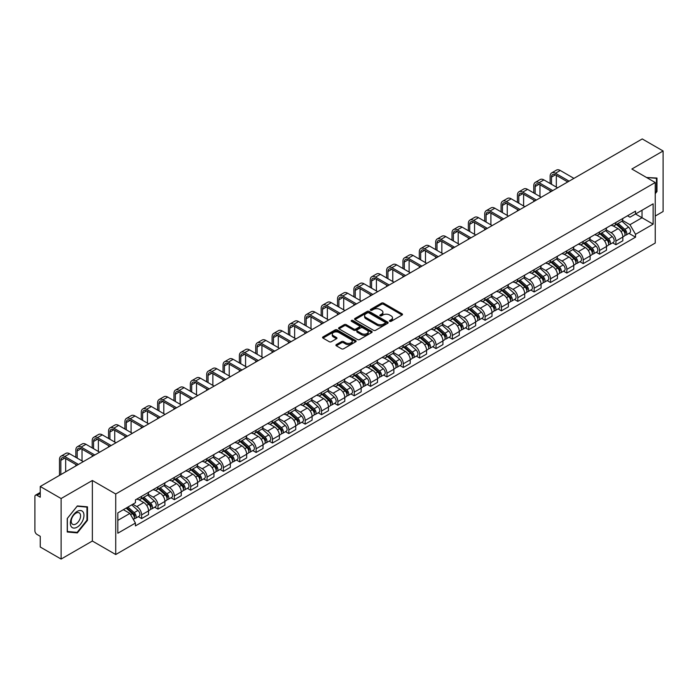 <?xml version="1.0" encoding="UTF-8"?>
<svg xmlns="http://www.w3.org/2000/svg" width="698" height="698" viewBox="0 0 698 698"><rect width="100%" height="100%" fill="white"/><g stroke="black" fill="none" stroke-linecap="round" stroke-linejoin="round"><path stroke-width="1.05" d="M389.711 321.324A1.021 0.585 0 0 0 391.15 321.324L402.083 315.016A1.457 0.838 0 0 0 402.51 314.423A1.457 0.838 0 0 0 402.083 313.821L383.56 303.133A1.457 0.838 0 0 0 381.501 303.133L370.568 309.441A1.021 0.585 0 0 0 372.008 310.278L373.421 309.458A4.659 2.687 0 0 1 380.009 309.458L381.553 310.348A4.659 2.687 0 0 1 382.914 312.25A4.659 2.687 0 0 1 381.553 314.152L380.14 314.964A1.021 0.585 0 0 0 381.579 315.801L382.993 314.981A4.659 2.687 0 0 1 389.58 314.981L391.124 315.871A4.659 2.687 0 0 1 392.485 317.773A4.659 2.687 0 0 1 391.124 319.675L389.711 320.495A1.021 0.585 0 0 0 389.711 321.324L389.711 320.495M336.323 344.603A1.457 0.838 0 0 0 335.895 345.196A1.457 0.838 0 0 0 336.323 345.789L341.523 348.791A1.457 0.838 0 0 0 343.582 348.791L355.718 341.776A1.457 0.838 0 0 0 356.146 341.182A1.457 0.838 0 0 0 355.718 340.589L337.195 329.892A1.457 0.838 0 0 0 335.145 329.892L323 336.907A1.457 0.838 0 0 0 322.572 337.5A1.457 0.838 0 0 0 323 338.094L329.273 341.715A1.457 0.838 0 0 0 331.332 341.715L336.532 338.722A1.457 0.838 0 0 0 336.959 338.12A1.457 0.838 0 0 0 336.532 337.527L333.417 335.729A3.891 2.251 0 0 1 332.274 334.141A3.891 2.251 0 0 1 334.682 332.065A3.891 2.251 0 0 1 338.923 332.553L351.12 339.594A3.891 2.251 0 0 1 352.254 341.182A3.891 2.251 0 0 1 349.855 343.259A3.891 2.251 0 0 1 345.615 342.77L343.582 341.601A1.457 0.838 0 0 0 341.523 341.601L336.323 344.603L336.323 345.789M115.728 493.992L92.354 480.494L61.11 498.538L40.248 486.489L642.239 138.937L663.1 150.977L631.856 169.021L655.239 182.518L115.728 493.992L115.728 554.526L655.239 243.044L655.239 182.518M373.526 330.311A1.457 0.838 0 0 0 375.585 330.311L387.73 323.305A1.457 0.838 0 0 0 388.149 322.703A1.457 0.838 0 0 0 387.73 322.11L369.207 311.421A1.457 0.838 0 0 0 367.148 311.421L355.003 318.428A1.457 0.838 0 0 0 354.575 319.021A1.457 0.838 0 0 0 355.003 319.614L373.526 330.311M351.862 321.542A1.021 0.585 0 0 1 352.891 321.691L352.891 320.478L371.729 331.349A1.457 0.838 0 0 1 372.147 331.943A1.457 0.838 0 0 1 371.729 332.536L359.583 339.551A1.457 0.838 0 0 1 357.524 339.551L339.001 328.854L344.193 325.879L344.193 324.666L339.001 327.667A1.457 0.838 0 0 0 338.574 328.261A1.457 0.838 0 0 0 339.001 328.854L339.001 327.667M344.193 325.879A1.457 0.838 0 0 1 346.252 325.879L346.252 324.666A1.457 0.838 0 0 0 344.193 324.666M346.252 324.666L353.764 329.002A1.457 0.838 0 0 0 355.823 329.002L359.269 327.013A1.457 0.838 0 0 0 359.697 326.42A1.457 0.838 0 0 0 359.269 325.826L351.452 321.307A1.021 0.585 0 0 1 352.891 320.478M61.11 498.538L61.11 559.063L40.248 547.023L40.248 536.308L36.994 534.432A2.966 1.71 -120 0 1 34.9 530.794L34.9 496.54A2.966 1.71 -120 0 1 35.511 495.179L40.248 492.448M655.239 216.048L663.1 211.511L663.1 150.977M61.11 559.063L92.354 541.029L115.728 554.526M40.248 486.489L40.248 497.203L36.994 495.327A2.966 1.71 -120 0 0 35.511 495.179M615.924 222.461A6.823 3.935 60 0 1 614.51 225.524L621.429 221.528A6.823 3.935 -120 0 0 622.843 218.474M606.1 229.808L611.099 232.696A6.823 3.935 60 0 1 615.924 241.046L622.843 237.05A6.823 3.935 -120 0 0 618.018 228.7L613.062 225.838M622.843 237.05L622.843 240.749L615.924 244.736L612.608 242.825M614.51 225.524A6.823 3.935 60 0 1 611.151 225.218M615.924 241.046L615.924 244.736M599.565 231.911A6.823 3.935 60 0 1 598.151 234.973L605.07 230.977A6.823 3.935 -120 0 0 606.483 227.914M596.249 252.266L599.565 254.185L606.483 250.189L606.483 246.499A6.823 3.935 -120 0 0 601.667 238.14L596.711 235.278M598.151 234.973A6.823 3.935 60 0 1 594.801 234.659M589.749 239.248L594.748 242.136A6.823 3.935 60 0 1 599.565 250.486L599.565 254.185M583.214 241.351A6.823 3.935 60 0 1 581.8 244.413L588.719 240.417A6.823 3.935 -120 0 0 590.133 237.355M579.898 261.706L583.214 263.626L590.133 259.63L590.133 255.939A6.823 3.935 -120 0 0 585.308 247.581L580.352 244.728M581.8 244.413A6.823 3.935 60 0 1 578.441 244.099M573.39 248.697L578.389 251.577A6.823 3.935 60 0 1 583.214 259.935L583.214 263.626M566.855 250.791A6.823 3.935 60 0 1 565.441 253.854L572.36 249.858A6.823 3.935 -120 0 0 573.773 246.795M563.539 271.156L566.855 273.066L573.773 269.07L573.773 265.38A6.823 3.935 -120 0 0 568.957 257.03L564.001 254.168M565.441 253.854A6.823 3.935 60 0 1 562.091 253.549M557.039 258.138L562.038 261.026A6.823 3.935 60 0 1 566.855 269.376L566.855 273.066M550.504 260.232A6.823 3.935 60 0 1 549.09 263.294L556.009 259.298A6.823 3.935 -120 0 0 557.423 256.236M547.188 280.596L550.504 282.507L557.423 278.511L557.423 274.82A6.823 3.935 -120 0 0 552.598 266.47L547.642 263.608M549.09 263.294A6.823 3.935 60 0 1 545.731 262.989M540.68 267.578L545.679 270.466A6.823 3.935 60 0 1 550.504 278.816L550.504 282.507M534.145 269.681A6.823 3.935 60 0 1 532.731 272.735L539.65 268.747A6.823 3.935 -120 0 0 541.063 265.685M530.829 290.036L534.145 291.956L541.063 287.96L541.063 284.261A6.823 3.935 -120 0 0 536.247 275.911L531.291 273.049M532.731 272.735A6.823 3.935 60 0 1 529.381 272.429M524.329 277.019L529.328 279.907A6.823 3.935 60 0 1 534.145 288.257L534.145 291.956M517.794 279.121A6.823 3.935 60 0 1 516.38 282.184L523.299 278.188A6.823 3.935 -120 0 0 524.713 275.125M514.478 299.477L517.794 301.396L524.713 297.4L524.713 293.71A6.823 3.935 -120 0 0 519.888 285.351L514.932 282.498M516.38 282.184A6.823 3.935 60 0 1 513.021 281.87M507.97 286.468L512.969 289.347A6.823 3.935 60 0 1 517.794 297.706L517.794 301.396M501.434 288.562A6.823 3.935 60 0 1 500.021 291.624L506.94 287.628A6.823 3.935 -120 0 0 508.353 284.566M498.119 308.917L501.434 310.837L508.353 306.841L508.353 303.15A6.823 3.935 -120 0 0 503.537 294.8L498.581 291.939M500.021 291.624A6.823 3.935 60 0 1 496.671 291.319M491.619 295.908L496.618 298.788A6.823 3.935 60 0 1 501.434 307.146L501.434 310.837M485.084 298.002A6.823 3.935 60 0 1 483.67 301.065L490.589 297.069A6.823 3.935 -120 0 0 492.003 294.006M481.768 318.367L485.084 320.277L492.003 316.281L492.003 312.591A6.823 3.935 -120 0 0 487.178 304.241L482.222 301.379M483.67 301.065A6.823 3.935 60 0 1 480.311 300.759M475.259 305.349L480.259 308.237A6.823 3.935 60 0 1 485.084 316.587L485.084 320.277M468.724 307.443A6.823 3.935 60 0 1 467.311 310.505L474.23 306.518A6.823 3.935 -120 0 0 475.643 303.456M465.409 327.807L468.724 329.718L475.643 325.73L475.643 322.031A6.823 3.935 -120 0 0 470.827 313.681L465.871 310.819M467.311 310.505A6.823 3.935 60 0 1 463.961 310.2M458.909 314.789L463.908 317.677A6.823 3.935 60 0 1 468.724 326.027L468.724 329.718M452.374 316.892A6.823 3.935 60 0 1 450.96 319.954L457.879 315.958A6.823 3.935 -120 0 0 459.293 312.896M449.058 337.247L452.374 339.167L459.293 335.171L459.293 331.48A6.823 3.935 -120 0 0 454.468 323.122L449.512 320.269M450.96 319.954A6.823 3.935 60 0 1 447.601 319.64M442.549 324.23L447.549 327.118A6.823 3.935 60 0 1 452.374 335.476L452.374 339.167M436.014 326.332A6.823 3.935 60 0 1 434.601 329.395L441.52 325.399A6.823 3.935 -120 0 0 442.933 322.336M432.699 346.688L436.014 348.607L442.933 344.611L442.933 340.921A6.823 3.935 -120 0 0 438.117 332.571L433.161 329.709M434.601 329.395A6.823 3.935 60 0 1 431.251 329.09M426.199 333.679L431.198 336.558A6.823 3.935 60 0 1 436.014 344.917L436.014 348.607M419.664 335.773A6.823 3.935 60 0 1 418.25 338.835L425.169 334.839A6.823 3.935 -120 0 0 426.583 331.777M416.348 356.137L419.664 358.048L426.583 354.052L426.583 350.361A6.823 3.935 -120 0 0 421.758 342.011L416.802 339.149M418.25 338.835A6.823 3.935 60 0 1 414.891 338.53M409.839 343.119L414.839 346.007A6.823 3.935 60 0 1 419.664 354.357L419.664 358.048M403.304 345.213A6.823 3.935 60 0 1 401.891 348.276L408.81 344.28A6.823 3.935 -120 0 0 410.223 341.226M399.989 365.578L403.304 367.488L410.223 363.501L410.223 359.802A6.823 3.935 -120 0 0 405.407 351.452L400.451 348.59M401.891 348.276A6.823 3.935 60 0 1 398.541 347.97M393.489 352.56L398.488 355.448A6.823 3.935 60 0 1 403.304 363.798L403.304 367.488M386.954 354.663A6.823 3.935 60 0 1 385.54 357.725L392.459 353.729A6.823 3.935 -120 0 0 393.873 350.666M383.638 375.018L386.954 376.937L393.873 372.941L393.873 369.251A6.823 3.935 -120 0 0 389.048 360.892L384.092 358.03M385.54 357.725A6.823 3.935 60 0 1 382.181 357.411M377.129 362L382.129 364.888A6.823 3.935 60 0 1 386.954 373.238L386.954 376.937M370.594 364.103A6.823 3.935 60 0 1 369.181 367.165L376.1 363.169A6.823 3.935 -120 0 0 377.513 360.107M367.279 384.458L370.594 386.378L377.513 382.382L377.513 378.691A6.823 3.935 -120 0 0 372.697 370.333L367.741 367.48M369.181 367.165A6.823 3.935 60 0 1 365.831 366.851M360.779 371.449L365.778 374.329A6.823 3.935 60 0 1 370.594 382.687L370.594 386.378M354.244 373.543A6.823 3.935 60 0 1 352.83 376.606L359.749 372.61A6.823 3.935 -120 0 0 361.163 369.547M350.928 393.908L354.244 395.818L361.163 391.822L361.163 388.132A6.823 3.935 -120 0 0 356.338 379.782L351.382 376.92M352.83 376.606A6.823 3.935 60 0 1 349.471 376.301M344.419 380.89L349.419 383.778A6.823 3.935 60 0 1 354.244 392.128L354.244 395.818M337.884 382.984A6.823 3.935 60 0 1 336.471 386.046L343.39 382.05A6.823 3.935 -120 0 0 344.803 378.988M334.569 403.348L337.884 405.259L344.803 401.263L344.803 397.572A6.823 3.935 -120 0 0 339.987 389.222L335.031 386.36M336.471 386.046A6.823 3.935 60 0 1 333.121 385.741M328.069 390.33L333.068 393.218A6.823 3.935 60 0 1 337.884 401.568L337.884 405.259M321.534 392.433A6.823 3.935 60 0 1 320.12 395.487L327.039 391.499A6.823 3.935 -120 0 0 328.453 388.437M318.218 412.788L321.534 414.708L328.453 410.712L328.453 407.021A6.823 3.935 -120 0 0 323.628 398.663L318.672 395.801M320.12 395.487A6.823 3.935 60 0 1 316.761 395.181M311.709 399.771L316.709 402.659A6.823 3.935 60 0 1 321.534 411.009L321.534 414.708M305.174 401.874A6.823 3.935 60 0 1 303.761 404.936L310.68 400.94A6.823 3.935 -120 0 0 312.093 397.877M301.859 422.229L305.174 424.148L312.093 420.152L312.093 416.462A6.823 3.935 -120 0 0 307.277 408.103L302.321 405.25M303.761 404.936A6.823 3.935 60 0 1 300.41 404.622M295.359 409.22L300.358 412.099A6.823 3.935 60 0 1 305.174 420.458L305.174 424.148M288.824 411.314A6.823 3.935 60 0 1 287.41 414.376L294.329 410.38A6.823 3.935 -120 0 0 295.743 407.318M285.508 431.669L288.824 433.589L295.743 429.593L295.743 425.902A6.823 3.935 -120 0 0 290.918 417.552L285.962 414.691M287.41 414.376A6.823 3.935 60 0 1 284.051 414.071M278.999 418.66L283.999 421.54A6.823 3.935 60 0 1 288.824 429.898L288.824 433.589M272.464 420.754A6.823 3.935 60 0 1 271.051 423.817L277.97 419.821A6.823 3.935 -120 0 0 279.383 416.758M269.149 441.119L272.464 443.029L279.383 439.033L279.383 435.343A6.823 3.935 -120 0 0 274.567 426.993L269.611 424.131M271.051 423.817A6.823 3.935 60 0 1 267.7 423.512M262.649 428.101L267.648 430.989A6.823 3.935 60 0 1 272.464 439.339L272.464 443.029M256.114 430.204A6.823 3.935 60 0 1 254.7 433.257L261.619 429.27A6.823 3.935 -120 0 0 263.033 426.208M252.798 450.559L256.114 452.47L263.033 448.482L263.033 444.783A6.823 3.935 -120 0 0 258.208 436.433L253.252 433.571M254.7 433.257A6.823 3.935 60 0 1 251.341 432.952M246.289 437.541L251.289 440.429A6.823 3.935 60 0 1 256.114 448.779L256.114 452.47M239.754 439.644A6.823 3.935 60 0 1 238.341 442.707L245.26 438.71A6.823 3.935 -120 0 0 246.673 435.648M236.439 459.999L239.754 461.919L246.673 457.923L246.673 454.232A6.823 3.935 -120 0 0 241.857 445.874L236.901 443.021M238.341 442.707A6.823 3.935 60 0 1 234.99 442.392M229.939 446.982L234.938 449.87A6.823 3.935 60 0 1 239.754 458.228L239.754 461.919M223.404 449.084A6.823 3.935 60 0 1 221.99 452.147L228.909 448.151A6.823 3.935 -120 0 0 230.323 445.088M220.088 469.44L223.404 471.359L230.323 467.363L230.323 463.673A6.823 3.935 -120 0 0 225.498 455.323L220.542 452.461M221.99 452.147A6.823 3.935 60 0 1 218.631 451.842M213.579 456.431L218.579 459.31A6.823 3.935 60 0 1 223.404 467.669L223.404 471.359M207.044 458.525A6.823 3.935 60 0 1 205.631 461.587L212.55 457.591A6.823 3.935 -120 0 0 213.963 454.529M203.729 478.889L207.044 480.8L213.963 476.804L213.963 473.113A6.823 3.935 -120 0 0 209.147 464.763L204.191 461.901M205.631 461.587A6.823 3.935 60 0 1 202.28 461.282M197.229 465.871L202.228 468.759A6.823 3.935 60 0 1 207.044 477.109L207.044 480.8M190.694 467.965A6.823 3.935 60 0 1 189.28 471.028L196.199 467.032A6.823 3.935 -120 0 0 197.613 463.978M187.378 488.33L190.694 490.24L197.613 486.253L197.613 482.554A6.823 3.935 -120 0 0 192.788 474.204L187.832 471.342M189.28 471.028A6.823 3.935 60 0 1 185.921 470.722M180.869 475.312L185.869 478.2A6.823 3.935 60 0 1 190.694 486.55L190.694 490.24M174.334 477.415A6.823 3.935 60 0 1 172.921 480.477L179.84 476.481A6.823 3.935 -120 0 0 181.253 473.419M171.019 497.77L174.334 499.689L181.253 495.693L181.253 492.003A6.823 3.935 -120 0 0 176.437 483.644L171.481 480.782M172.921 480.477A6.823 3.935 60 0 1 169.57 480.163M164.519 484.752L169.518 487.64A6.823 3.935 60 0 1 174.334 495.99L174.334 499.689M157.984 486.855A6.823 3.935 60 0 1 156.57 489.917L163.489 485.921A6.823 3.935 -120 0 0 164.903 482.859M154.668 507.21L157.984 509.13L164.903 505.134L164.903 501.443A6.823 3.935 -120 0 0 160.078 493.085L155.122 490.232M156.57 489.917A6.823 3.935 60 0 1 153.211 489.612M148.159 494.201L153.159 497.081A6.823 3.935 60 0 1 157.984 505.439L157.984 509.13M141.624 496.295A6.823 3.935 60 0 1 140.211 499.358L147.13 495.362A6.823 3.935 -120 0 0 148.543 492.299M138.309 516.66L141.624 518.57L148.543 514.574L148.543 510.884A6.823 3.935 -120 0 0 143.727 502.534L138.771 499.672M140.211 499.358A6.823 3.935 60 0 1 136.86 499.053M132.821 504.226L136.808 506.53A6.823 3.935 60 0 1 141.624 514.88L141.624 518.57M627.511 215.778L629.971 217.2L653.136 203.825L642.029 210.238L642.029 217.741L629.971 224.704L622.459 220.367M117.831 520.385L129.889 513.423L135.438 523.046L117.831 533.22L117.831 512.882L135.438 502.708L135.438 499.864L635.529 211.145L635.529 213.989L653.136 224.163L635.529 234.327L629.971 224.704M653.136 203.825L653.136 224.163M135.438 523.046L135.438 525.899L635.529 237.172L635.529 234.327M655.239 193.686L656.966 191.531L656.966 178.042L646.557 177.501L656.443 178.313L656.443 191.383L655.239 192.884M92.354 480.494L92.354 541.029M67.244 532.007L77.356 532.906L87.477 520.324L87.477 506.835L77.356 505.928L67.244 518.518L67.244 532.007M129.889 513.423L123.389 509.671M628.959 233.385L635.529 237.172M656.443 191.226L656.966 191.531M76.291 532.295L77.356 532.906M86.953 520.019L87.477 520.324M390.112 321.473L391.124 320.888A4.659 2.687 0 0 0 392.485 318.986L392.485 317.773M382.914 312.25L382.914 313.463A4.659 2.687 0 0 1 381.553 315.365L380.541 315.941M402.065 315.025L383.56 304.337A1.457 0.838 0 0 0 381.501 304.337L370.97 310.418M387.704 323.314L369.207 312.625A1.457 0.838 0 0 0 367.148 312.625L355.02 319.632M385.156 323.122A1.021 0.585 0 0 0 385.156 322.293L368.893 312.905A1.021 0.585 0 0 0 367.453 312.905L365.961 313.768A4.659 2.687 0 0 0 364.6 315.671A4.659 2.687 0 0 0 365.961 317.564L377.077 323.985A4.659 2.687 0 0 0 383.664 323.985L385.156 323.122L385.156 324.334A1.021 0.585 0 0 0 385.453 323.916L385.453 322.703M364.6 315.671L364.6 316.875A4.659 2.687 0 0 0 365.961 318.777L365.961 317.564M385.156 324.334L383.664 325.198A4.659 2.687 0 0 1 377.077 325.198L365.961 318.777M346.252 325.879L353.764 330.215A1.457 0.838 0 0 0 355.823 330.215L359.269 328.226A1.457 0.838 0 0 0 359.697 327.632L359.697 326.42M352.891 321.691L371.702 332.553M361.564 333.504A3.891 2.251 0 0 0 365.804 333.993A3.891 2.251 0 0 0 368.204 331.916A3.891 2.251 0 0 0 367.069 330.329L362.768 327.842A1.457 0.838 0 0 0 360.709 327.842L357.263 329.84A1.457 0.838 0 0 0 356.844 330.433A1.457 0.838 0 0 0 357.263 331.026L361.564 333.504L361.564 334.717A3.891 2.251 0 0 0 365.804 335.206A3.891 2.251 0 0 0 368.204 333.129L368.204 331.916M356.844 330.433L356.844 331.637A1.457 0.838 0 0 0 357.263 332.239L357.263 331.026M361.564 334.717L357.263 332.239M352.254 341.182L352.254 342.395A3.891 2.251 0 0 1 349.855 344.472A3.891 2.251 0 0 1 345.615 343.983L343.582 342.814A1.457 0.838 0 0 0 341.523 342.814L336.34 345.798M332.274 334.141L332.274 335.354A3.891 2.251 0 0 0 333.417 336.942L333.417 335.729M336.515 338.731L333.417 336.942M355.701 341.793L337.195 331.105A1.457 0.838 0 0 0 335.145 331.105L323.017 338.102L323 336.907M616.395 224.442L623.061 230.384A3.708 2.138 60 0 1 624.221 236.116L622.843 236.919M616.57 224.599L619.711 226.405M617.067 224.049L624.483 230.663A1.78 1.03 60 0 1 625.042 233.42A1.78 1.03 60 0 1 624.876 233.481M618.175 223.412L624.841 229.354A3.708 2.138 60 0 1 626.001 235.086A3.708 2.138 60 0 1 624.885 235.209M621.892 221.179L628.619 227.173A3.708 2.138 60 0 1 629.779 232.905L626.001 235.086M551.499 184.298L551.499 177.1A5.558 3.211 60 0 1 552.65 174.552A5.558 3.211 60 0 1 555.434 174.832L567.744 181.942M573.931 178.365L560.25 170.469A7.486 4.319 -120 0 0 556.507 170.103L551.682 172.886A7.486 4.319 -120 0 0 550.137 176.315L550.137 183.513M569.114 181.157L555.434 173.252A7.486 4.319 -120 0 0 551.682 172.886M550.137 190.659L550.137 192.107M556.323 187.081L556.323 175.346M600.036 233.882L606.702 239.824A3.708 2.138 60 0 1 607.871 245.556L606.483 246.359M600.219 234.039L603.351 235.845M600.716 233.49L608.124 240.112A1.78 1.03 60 0 1 608.691 242.86A1.78 1.03 60 0 1 608.525 242.921M601.824 232.853L608.49 238.795A3.708 2.138 60 0 1 609.651 244.527A3.708 2.138 60 0 1 608.534 244.649M605.541 230.619L612.259 236.622A3.708 2.138 60 0 1 613.429 242.354L609.651 244.527M583.685 243.323L590.351 249.273A3.708 2.138 60 0 1 591.511 254.997L590.133 255.8M583.86 243.48L587.001 245.295M584.357 242.93L591.773 249.552A1.78 1.03 60 0 1 592.332 252.301A1.78 1.03 60 0 1 592.166 252.371M585.465 242.293L592.131 248.244A3.708 2.138 60 0 1 593.291 253.976A3.708 2.138 60 0 1 592.174 254.089M589.182 240.06L595.909 246.062A3.708 2.138 60 0 1 597.069 251.795L593.291 253.976M655.797 177.938L656.443 178.313M83.053 511.957A9.641 5.567 120 0 0 73.744 514.452A9.641 5.567 120 0 0 71.248 526.641A9.641 5.567 120 0 0 80.558 524.146A9.641 5.567 120 0 0 83.053 511.957M79.947 513.554A6.596 3.813 120 0 0 79.206 512.864A6.596 3.813 120 0 0 73.072 515.944A6.596 3.813 120 0 0 71.868 523.605A6.596 3.813 120 0 0 72.609 524.294A6.596 3.813 120 0 0 78.752 521.214A6.596 3.813 120 0 0 79.947 513.554M77.146 532.365L67.348 531.492L67.348 518.422L77.146 506.225L86.953 507.106L86.953 520.176L77.146 532.365M86.299 506.731L86.953 507.106M535.139 193.747L535.139 186.541A5.558 3.211 60 0 1 536.291 183.993A5.558 3.211 60 0 1 539.074 184.272L551.394 191.383M557.58 187.814L543.899 179.91A7.486 4.319 -120 0 0 540.156 179.543L535.331 182.326A7.486 4.319 -120 0 0 533.778 185.755L533.778 192.953M552.755 190.598L539.074 182.702A7.486 4.319 -120 0 0 535.331 182.326M533.778 200.099L533.778 201.548M539.964 196.531L539.964 184.787M518.788 203.188L518.788 195.981A5.558 3.211 60 0 1 519.94 193.442A5.558 3.211 60 0 1 522.723 193.712L535.034 200.823M541.22 197.255L527.54 189.359A7.486 4.319 -120 0 0 523.797 188.984L518.972 191.767A7.486 4.319 -120 0 0 517.427 195.196L517.427 202.403M536.404 200.038L522.723 192.142A7.486 4.319 -120 0 0 518.972 191.767M517.427 209.54L517.427 210.997M523.613 205.971L523.613 194.227M567.326 252.763L573.992 258.714A3.708 2.138 60 0 1 575.161 264.446L573.773 265.24M567.509 252.92L570.641 254.735M568.006 252.379L575.414 258.993A1.78 1.03 60 0 1 575.981 261.741A1.78 1.03 60 0 1 575.815 261.811M569.114 251.734L575.78 257.684A3.708 2.138 60 0 1 576.941 263.416A3.708 2.138 60 0 1 575.824 263.53M572.831 249.509L579.549 255.503A3.708 2.138 60 0 1 580.719 261.235L576.941 263.416M550.975 262.204L557.641 268.154A3.708 2.138 60 0 1 558.801 273.886L557.423 274.68M551.15 262.361L554.291 264.176M551.647 261.82L559.063 268.433A1.78 1.03 60 0 1 559.621 271.19A1.78 1.03 60 0 1 559.456 271.252M552.755 261.183L559.421 267.125A3.708 2.138 60 0 1 560.581 272.857A3.708 2.138 60 0 1 559.464 272.979M556.472 258.949L563.199 264.943A3.708 2.138 60 0 1 564.359 270.676L560.581 272.857M534.616 271.653L541.282 277.595A3.708 2.138 60 0 1 542.451 283.327L541.063 284.13M534.799 271.81L537.931 273.616M535.296 271.26L542.704 277.883A1.78 1.03 60 0 1 543.271 280.631A1.78 1.03 60 0 1 543.105 280.692M536.404 270.623L543.07 276.565A3.708 2.138 60 0 1 544.231 282.297A3.708 2.138 60 0 1 543.114 282.42M540.121 268.39L546.839 274.393A3.708 2.138 60 0 1 548.009 280.125L544.231 282.297M502.429 212.628L502.429 205.43A5.558 3.211 60 0 1 503.581 202.882A5.558 3.211 60 0 1 506.364 203.153L518.684 210.264M524.87 206.695L511.189 198.799A7.486 4.319 -120 0 0 507.446 198.424L502.621 201.207A7.486 4.319 -120 0 0 501.068 204.636L501.068 211.843M520.045 209.479L506.364 201.582A7.486 4.319 -120 0 0 502.621 201.207M501.068 218.98L501.068 220.437M507.254 215.412L507.254 203.668M486.078 222.069L486.078 214.871A5.558 3.211 60 0 1 487.23 212.323A5.558 3.211 60 0 1 490.013 212.602L502.324 219.713M508.51 216.136L494.83 208.24A7.486 4.319 -120 0 0 491.087 207.873L486.262 210.656A7.486 4.319 -120 0 0 484.717 214.085L484.717 221.283M503.694 218.928L490.013 211.023A7.486 4.319 -120 0 0 486.262 210.656M484.717 228.429L484.717 229.878M490.903 224.852L490.903 213.117M469.719 231.518L469.719 224.311A5.558 3.211 60 0 1 470.871 221.763A5.558 3.211 60 0 1 473.654 222.043L485.974 229.153M492.16 225.585L478.479 217.68A7.486 4.319 -120 0 0 474.736 217.314L469.911 220.097A7.486 4.319 -120 0 0 468.358 223.526L468.358 230.724M487.335 228.368L473.654 220.463A7.486 4.319 -120 0 0 469.911 220.097M468.358 237.87L468.358 239.318M474.544 234.301L474.544 222.557M518.265 281.093L524.931 287.035A3.708 2.138 60 0 1 526.091 292.767L524.713 293.57M518.44 281.25L521.581 283.065M518.937 280.701L526.353 287.323A1.78 1.03 60 0 1 526.911 290.071A1.78 1.03 60 0 1 526.746 290.141M520.045 280.064L526.711 286.014A3.708 2.138 60 0 1 527.871 291.738A3.708 2.138 60 0 1 526.754 291.86M523.762 277.83L530.489 283.833A3.708 2.138 60 0 1 531.649 289.565L527.871 291.738M453.368 240.958L453.368 233.751A5.558 3.211 60 0 1 454.52 231.204A5.558 3.211 60 0 1 457.303 231.483L469.614 238.594M475.8 235.025L462.12 227.129A7.486 4.319 -120 0 0 458.377 226.754L453.552 229.537A7.486 4.319 -120 0 0 452.007 232.966L452.007 240.173M470.984 237.809L457.303 229.912A7.486 4.319 -120 0 0 453.552 229.537M452.007 247.31L452.007 248.767M458.193 243.742L458.193 231.998M501.906 290.534L508.572 296.484A3.708 2.138 60 0 1 509.741 302.217L508.353 303.011M502.089 290.691L505.221 292.506M502.586 290.15L509.994 296.763A1.78 1.03 60 0 1 510.561 299.512A1.78 1.03 60 0 1 510.395 299.582M503.694 289.504L510.36 295.455A3.708 2.138 60 0 1 511.521 301.187A3.708 2.138 60 0 1 510.404 301.3M507.411 287.279L514.129 293.273A3.708 2.138 60 0 1 515.299 299.006L511.521 301.187M437.009 250.399L437.009 243.192A5.558 3.211 60 0 1 438.161 240.653A5.558 3.211 60 0 1 440.944 240.923L453.264 248.034M459.45 244.466L445.769 236.57A7.486 4.319 -120 0 0 442.026 236.194L437.201 238.978A7.486 4.319 -120 0 0 435.648 242.407L435.648 249.614M454.625 247.249L440.944 239.353A7.486 4.319 -120 0 0 437.201 238.978M435.648 256.751L435.648 258.208M441.834 253.182L441.834 241.438M485.555 299.974L492.221 305.925A3.708 2.138 60 0 1 493.381 311.657L492.003 312.451M485.729 300.131L488.87 301.946M486.227 299.59L493.643 306.204A1.78 1.03 60 0 1 494.201 308.961A1.78 1.03 60 0 1 494.036 309.022M487.335 298.945L494.001 304.895A3.708 2.138 60 0 1 495.161 310.627A3.708 2.138 60 0 1 494.044 310.75M491.052 296.72L497.779 302.714A3.708 2.138 60 0 1 498.939 308.446L495.161 310.627M420.658 259.839L420.658 252.641A5.558 3.211 60 0 1 421.81 250.093A5.558 3.211 60 0 1 424.593 250.373L436.904 257.483M443.09 253.906L429.41 246.01A7.486 4.319 -120 0 0 425.667 245.644L420.842 248.427A7.486 4.319 -120 0 0 419.297 251.847L419.297 259.054M438.274 256.69L424.593 248.793A7.486 4.319 -120 0 0 420.842 248.427M419.297 266.2L419.297 267.648M425.483 262.623L425.483 250.879M469.204 309.423L475.862 315.365A3.708 2.138 60 0 1 477.031 321.097L475.643 321.9M469.379 309.58L472.511 311.387M469.876 309.031L477.284 315.653A1.78 1.03 60 0 1 477.851 318.401A1.78 1.03 60 0 1 477.685 318.463M470.984 308.394L477.65 314.336A3.708 2.138 60 0 1 478.811 320.068A3.708 2.138 60 0 1 477.694 320.19M474.701 306.16L481.419 312.163A3.708 2.138 60 0 1 482.588 317.887L478.811 320.068M404.299 269.28L404.299 262.082A5.558 3.211 60 0 1 405.451 259.534A5.558 3.211 60 0 1 408.234 259.813L420.554 266.924M426.74 263.355L413.059 255.451A7.486 4.319 -120 0 0 409.316 255.084L404.491 257.867A7.486 4.319 -120 0 0 402.938 261.296L402.938 268.494M421.915 266.139L408.234 258.234A7.486 4.319 -120 0 0 404.491 257.867M402.938 275.64L402.938 277.089M409.124 272.072L409.124 260.328M452.845 318.864L459.511 324.806A3.708 2.138 60 0 1 460.671 330.538L459.293 331.341M453.019 319.021L456.16 320.827M453.517 318.471L460.933 325.094A1.78 1.03 60 0 1 461.491 327.842A1.78 1.03 60 0 1 461.326 327.903M454.625 317.834L461.291 323.776A3.708 2.138 60 0 1 462.451 329.508A3.708 2.138 60 0 1 461.334 329.631M458.342 315.601L465.069 321.604A3.708 2.138 60 0 1 466.229 327.336L462.451 329.508M387.948 278.729L387.948 271.522A5.558 3.211 60 0 1 389.1 268.974A5.558 3.211 60 0 1 391.883 269.254L404.194 276.364M410.38 272.796L396.7 264.891A7.486 4.319 -120 0 0 392.957 264.525L388.132 267.308A7.486 4.319 -120 0 0 386.587 270.737L386.587 277.935M405.564 275.579L391.883 267.683A7.486 4.319 -120 0 0 388.132 267.308M386.587 285.081L386.587 286.538M392.773 281.512L392.773 269.768M436.494 328.304L443.151 334.255A3.708 2.138 60 0 1 444.321 339.987L442.933 340.781M436.669 328.461L439.801 330.276M437.166 327.92L444.582 334.534A1.78 1.03 60 0 1 445.141 337.282A1.78 1.03 60 0 1 444.975 337.352M438.274 327.275L444.94 333.225A3.708 2.138 60 0 1 446.101 338.958A3.708 2.138 60 0 1 444.984 339.071M441.991 325.041L448.709 331.044A3.708 2.138 60 0 1 449.878 336.776L446.101 338.958M371.589 288.169L371.589 280.962A5.558 3.211 60 0 1 372.741 278.423A5.558 3.211 60 0 1 375.524 278.694L387.844 285.805M394.03 282.236L380.349 274.34A7.486 4.319 -120 0 0 376.606 273.965L371.781 276.748A7.486 4.319 -120 0 0 370.228 280.177L370.228 287.384M389.205 285.02L375.524 277.123A7.486 4.319 -120 0 0 371.781 276.748M370.228 294.521L370.228 295.978M376.414 290.953L376.414 279.209M420.135 337.745L426.801 343.695A3.708 2.138 60 0 1 427.961 349.428L426.583 350.221M420.309 337.902L423.45 339.717M420.807 337.361L428.223 343.974A1.78 1.03 60 0 1 428.781 346.731A1.78 1.03 60 0 1 428.616 346.793M421.915 336.715L428.581 342.666A3.708 2.138 60 0 1 429.741 348.398A3.708 2.138 60 0 1 428.624 348.52M425.632 334.49L432.359 340.484A3.708 2.138 60 0 1 433.519 346.217L429.741 348.398M355.238 297.61L355.238 290.412A5.558 3.211 60 0 1 356.39 287.864A5.558 3.211 60 0 1 359.173 288.134L371.484 295.254M377.67 291.677L363.99 283.781A7.486 4.319 -120 0 0 360.247 283.405L355.422 286.197A7.486 4.319 -120 0 0 353.877 289.618L353.877 296.825M372.854 294.46L359.173 286.564A7.486 4.319 -120 0 0 355.422 286.197M353.877 303.97L353.877 305.419M360.063 300.393L360.063 288.649M403.784 347.194L410.441 353.136A3.708 2.138 60 0 1 411.611 358.868L410.223 359.671M403.959 347.351L407.091 349.157M404.456 346.801L411.872 353.415A1.78 1.03 60 0 1 412.431 356.172A1.78 1.03 60 0 1 412.265 356.233M405.564 346.164L412.23 352.106A3.708 2.138 60 0 1 413.391 357.838A3.708 2.138 60 0 1 412.274 357.961M409.281 343.931L415.999 349.925A3.708 2.138 60 0 1 417.168 355.657L413.391 357.838M338.879 307.05L338.879 299.852A5.558 3.211 60 0 1 340.031 297.304A5.558 3.211 60 0 1 342.814 297.584L355.134 304.694M361.32 301.117L347.639 293.221A7.486 4.319 -120 0 0 343.896 292.855L339.071 295.638A7.486 4.319 -120 0 0 337.518 299.067L337.518 306.265M356.495 303.909L342.814 296.004A7.486 4.319 -120 0 0 339.071 295.638M337.518 313.411L337.518 314.859M343.704 309.833L343.704 298.098M387.425 356.634L394.091 362.576A3.708 2.138 60 0 1 395.251 368.308L393.873 369.111M387.599 356.791L390.74 358.598M388.097 356.242L395.513 362.864A1.78 1.03 60 0 1 396.071 365.612A1.78 1.03 60 0 1 395.906 365.673M389.205 355.605L395.871 361.547A3.708 2.138 60 0 1 397.031 367.279A3.708 2.138 60 0 1 395.914 367.401M392.922 353.371L399.649 359.374A3.708 2.138 60 0 1 400.809 365.106L397.031 367.279M322.528 316.499L322.528 309.293A5.558 3.211 60 0 1 323.68 306.745A5.558 3.211 60 0 1 326.463 307.024L338.774 314.135M344.96 310.566L331.28 302.662A7.486 4.319 -120 0 0 327.536 302.295L322.712 305.078A7.486 4.319 -120 0 0 321.167 308.507L321.167 315.705M340.144 313.35L326.463 305.454A7.486 4.319 -120 0 0 322.712 305.078M321.167 322.851L321.167 324.3M327.353 319.283L327.353 307.539M371.074 366.075L377.731 372.025A3.708 2.138 60 0 1 378.901 377.758L377.513 378.552M371.249 366.232L374.381 368.047M371.746 365.691L379.162 372.304A1.78 1.03 60 0 1 379.721 375.053A1.78 1.03 60 0 1 379.555 375.123M372.854 365.045L379.52 370.996A3.708 2.138 60 0 1 380.68 376.728A3.708 2.138 60 0 1 379.564 376.841M376.571 362.812L383.289 368.814A3.708 2.138 60 0 1 384.458 374.547L380.68 376.728M306.169 325.94L306.169 318.733A5.558 3.211 60 0 1 307.321 316.194A5.558 3.211 60 0 1 310.104 316.464L322.424 323.575M328.61 320.007L314.929 312.111A7.486 4.319 -120 0 0 311.186 311.736L306.361 314.519A7.486 4.319 -120 0 0 304.808 317.948L304.808 325.155M323.785 322.79L310.104 314.894A7.486 4.319 -120 0 0 306.361 314.519M304.808 332.292L304.808 333.749M310.994 328.723L310.994 316.979M354.715 375.515L361.381 381.466A3.708 2.138 60 0 1 362.541 387.198L361.163 387.992M354.889 375.672L358.03 377.487M355.387 375.131L362.803 381.745A1.78 1.03 60 0 1 363.361 384.493A1.78 1.03 60 0 1 363.196 384.563M356.495 374.486L363.161 380.436A3.708 2.138 60 0 1 364.321 386.169A3.708 2.138 60 0 1 363.204 386.282M360.212 372.261L366.939 378.255A3.708 2.138 60 0 1 368.099 383.987L364.321 386.169M289.818 335.38L289.818 328.182A5.558 3.211 60 0 1 290.97 325.634A5.558 3.211 60 0 1 293.753 325.905L306.064 333.016M312.25 329.447L298.57 321.551A7.486 4.319 -120 0 0 294.826 321.176L290.002 323.959A7.486 4.319 -120 0 0 288.457 327.388L288.457 334.595M307.434 332.231L293.753 324.334A7.486 4.319 -120 0 0 290.002 323.959M288.457 341.732L288.457 343.189M294.643 338.164L294.643 326.42M338.364 384.956L345.021 390.906A3.708 2.138 60 0 1 346.191 396.639L344.803 397.432M338.539 385.122L341.671 386.928M339.036 384.572L346.452 391.185A1.78 1.03 60 0 1 347.011 393.942A1.78 1.03 60 0 1 346.845 394.004M340.144 383.935L346.81 389.877A3.708 2.138 60 0 1 347.97 395.609A3.708 2.138 60 0 1 346.854 395.731M343.861 381.701L350.579 387.695A3.708 2.138 60 0 1 351.748 393.428L347.97 395.609M273.459 344.821L273.459 337.623A5.558 3.211 60 0 1 274.611 335.075A5.558 3.211 60 0 1 277.394 335.354L289.714 342.465M295.9 338.888L282.219 330.992A7.486 4.319 -120 0 0 278.476 330.625L273.651 333.408A7.486 4.319 -120 0 0 272.098 336.837L272.098 344.035M291.075 341.68L277.394 333.775A7.486 4.319 -120 0 0 273.651 333.408M272.098 351.181L272.098 352.63M278.284 347.604L278.284 335.869M322.005 394.405L328.671 400.347A3.708 2.138 60 0 1 329.831 406.079L328.453 406.882M322.179 394.562L325.32 396.368M322.677 394.012L330.093 400.635A1.78 1.03 60 0 1 330.651 403.383A1.78 1.03 60 0 1 330.486 403.444M323.785 393.375L330.451 399.317A3.708 2.138 60 0 1 331.611 405.049A3.708 2.138 60 0 1 330.494 405.172M327.502 391.142L334.229 397.145A3.708 2.138 60 0 1 335.389 402.877L331.611 405.049M257.108 354.27L257.108 347.063A5.558 3.211 60 0 1 258.26 344.515A5.558 3.211 60 0 1 261.043 344.795L273.354 351.905M279.54 348.337L265.859 340.432A7.486 4.319 -120 0 0 262.116 340.066L257.292 342.849A7.486 4.319 -120 0 0 255.747 346.278L255.747 353.476M274.724 351.12L261.043 343.215A7.486 4.319 -120 0 0 257.292 342.849M255.747 360.622L255.747 362.07M261.933 357.053L261.933 345.309M305.654 403.845L312.311 409.796A3.708 2.138 60 0 1 313.481 415.519L312.093 416.322M305.829 404.002L308.961 405.817M306.326 403.453L313.742 410.075A1.78 1.03 60 0 1 314.301 412.823A1.78 1.03 60 0 1 314.135 412.893M307.434 402.816L314.1 408.766A3.708 2.138 60 0 1 315.26 414.499A3.708 2.138 60 0 1 314.144 414.612M311.151 400.582L317.869 406.585A3.708 2.138 60 0 1 319.038 412.317L315.26 414.499M240.749 363.71L240.749 356.504A5.558 3.211 60 0 1 241.901 353.965A5.558 3.211 60 0 1 244.684 354.235L257.004 361.346M263.19 357.777L249.509 349.881A7.486 4.319 -120 0 0 245.766 349.506L240.941 352.289A7.486 4.319 -120 0 0 239.388 355.718L239.388 362.925M258.365 360.561L244.684 352.665A7.486 4.319 -120 0 0 240.941 352.289M239.388 370.062L239.388 371.519M245.574 366.494L245.574 354.75M289.295 413.286L295.961 419.236A3.708 2.138 60 0 1 297.121 424.969L295.743 425.763M289.469 413.443L292.61 415.258M289.967 412.902L297.383 419.515A1.78 1.03 60 0 1 297.941 422.264A1.78 1.03 60 0 1 297.776 422.334M291.075 412.256L297.741 418.207A3.708 2.138 60 0 1 298.901 423.939A3.708 2.138 60 0 1 297.784 424.052M294.792 410.031L301.519 416.025A3.708 2.138 60 0 1 302.679 421.758L298.901 423.939M224.398 373.151L224.398 365.944A5.558 3.211 60 0 1 225.55 363.405A5.558 3.211 60 0 1 228.333 363.675L240.644 370.786M246.83 367.218L233.149 359.322A7.486 4.319 -120 0 0 229.406 358.947L224.582 361.73A7.486 4.319 -120 0 0 223.037 365.159L223.037 372.366M242.014 370.001L228.333 362.105A7.486 4.319 -120 0 0 224.582 361.73M223.037 379.503L223.037 380.96M229.223 375.934L229.223 364.19M272.944 422.726L279.601 428.677A3.708 2.138 60 0 1 280.771 434.409L279.383 435.203M273.119 422.883L276.251 424.698M273.616 422.342L281.032 428.956A1.78 1.03 60 0 1 281.591 431.713A1.78 1.03 60 0 1 281.425 431.774M274.724 421.697L281.39 427.647A3.708 2.138 60 0 1 282.55 433.379A3.708 2.138 60 0 1 281.434 433.502M278.441 419.472L285.159 425.466A3.708 2.138 60 0 1 286.328 431.198L282.55 433.379M208.039 382.591L208.039 375.393A5.558 3.211 60 0 1 209.191 372.845A5.558 3.211 60 0 1 211.974 373.125L224.294 380.236M230.48 376.658L216.799 368.762A7.486 4.319 -120 0 0 213.056 368.396L208.231 371.179A7.486 4.319 -120 0 0 206.678 374.608L206.678 381.806M225.655 379.442L211.974 371.545A7.486 4.319 -120 0 0 208.231 371.179M206.678 388.952L206.678 390.4M212.864 385.375L212.864 373.631M256.585 432.175L263.251 438.117A3.708 2.138 60 0 1 264.411 443.849L263.033 444.652M256.759 432.332L259.9 434.139M257.257 431.783L264.673 438.405A1.78 1.03 60 0 1 265.231 441.153A1.78 1.03 60 0 1 265.066 441.215M258.365 431.146L265.031 437.088A3.708 2.138 60 0 1 266.191 442.82A3.708 2.138 60 0 1 265.074 442.942M262.082 428.912L268.809 434.915A3.708 2.138 60 0 1 269.969 440.639L266.191 442.82M191.688 392.032L191.688 384.834A5.558 3.211 60 0 1 192.84 382.286A5.558 3.211 60 0 1 195.623 382.565L207.934 389.676M214.12 386.107L200.439 378.203A7.486 4.319 -120 0 0 196.696 377.836L191.871 380.619A7.486 4.319 -120 0 0 190.327 384.048L190.327 391.246M209.304 388.891L195.623 380.986A7.486 4.319 -120 0 0 191.871 380.619M190.327 398.392L190.327 399.841M196.513 394.824L196.513 383.08M240.234 441.616L246.891 447.558A3.708 2.138 60 0 1 248.06 453.29L246.673 454.093M240.409 441.773L243.541 443.579M240.906 441.223L248.322 447.846A1.78 1.03 60 0 1 248.881 450.594A1.78 1.03 60 0 1 248.715 450.655M242.014 440.586L248.68 446.537A3.708 2.138 60 0 1 249.84 452.26A3.708 2.138 60 0 1 248.724 452.383M245.731 438.353L252.449 444.356A3.708 2.138 60 0 1 253.618 450.088L249.84 452.26M175.329 401.481L175.329 394.274A5.558 3.211 60 0 1 176.481 391.726A5.558 3.211 60 0 1 179.264 392.006L191.584 399.116M197.77 395.548L184.089 387.643A7.486 4.319 -120 0 0 180.346 387.277L175.521 390.06A7.486 4.319 -120 0 0 173.968 393.489L173.968 400.696M192.945 398.331L179.264 390.435A7.486 4.319 -120 0 0 175.521 390.06M173.968 407.833L173.968 409.29M180.154 404.264L180.154 392.52M223.875 451.056L230.541 457.007A3.708 2.138 60 0 1 231.701 462.739L230.323 463.533M224.049 451.213L227.19 453.028M224.547 450.672L231.963 457.286A1.78 1.03 60 0 1 232.521 460.034A1.78 1.03 60 0 1 232.355 460.104M225.655 450.027L232.321 455.977A3.708 2.138 60 0 1 233.481 461.71A3.708 2.138 60 0 1 232.364 461.823M229.372 447.793L236.099 453.796A3.708 2.138 60 0 1 237.259 459.528L233.481 461.71M158.978 410.921L158.978 403.714A5.558 3.211 60 0 1 160.13 401.176A5.558 3.211 60 0 1 162.913 401.446L175.224 408.557M181.41 404.988L167.729 397.092A7.486 4.319 -120 0 0 163.986 396.717L159.161 399.5A7.486 4.319 -120 0 0 157.617 402.929L157.617 410.136M176.594 407.772L162.913 399.875A7.486 4.319 -120 0 0 159.161 399.5M157.617 417.273L157.617 418.73M163.803 413.705L163.803 401.961M207.524 460.497L214.181 466.447A3.708 2.138 60 0 1 215.35 472.18L213.963 472.974M207.699 460.654L210.831 462.469M208.196 460.113L215.612 466.726A1.78 1.03 60 0 1 216.171 469.484A1.78 1.03 60 0 1 216.005 469.545M209.304 459.467L215.97 465.418A3.708 2.138 60 0 1 217.13 471.15A3.708 2.138 60 0 1 216.014 471.272M213.021 457.242L219.739 463.236A3.708 2.138 60 0 1 220.908 468.969L217.13 471.15M142.619 420.362L142.619 413.164A5.558 3.211 60 0 1 143.771 410.616A5.558 3.211 60 0 1 146.554 410.886L158.874 418.006M165.06 414.429L151.379 406.533A7.486 4.319 -120 0 0 147.636 406.157L142.811 408.949A7.486 4.319 -120 0 0 141.258 412.37L141.258 419.577M160.235 417.212L146.554 409.316A7.486 4.319 -120 0 0 142.811 408.949M141.258 426.722L141.258 428.171M147.444 423.145L147.444 411.401M191.165 469.946L197.831 475.888A3.708 2.138 60 0 1 198.991 481.62L197.613 482.423M191.339 470.103L194.48 471.909M191.837 469.553L199.253 476.167A1.78 1.03 60 0 1 199.811 478.924A1.78 1.03 60 0 1 199.645 478.985M192.945 468.916L199.611 474.858A3.708 2.138 60 0 1 200.771 480.59A3.708 2.138 60 0 1 199.654 480.713M196.662 466.683L203.388 472.677A3.708 2.138 60 0 1 204.549 478.409L200.771 480.59M126.268 429.802L126.268 422.604A5.558 3.211 60 0 1 127.42 420.056A5.558 3.211 60 0 1 130.203 420.336L142.514 427.446M148.7 423.878L135.019 415.973A7.486 4.319 -120 0 0 131.276 415.607L126.451 418.39A7.486 4.319 -120 0 0 124.907 421.819L124.907 429.017M143.884 426.661L130.203 418.756A7.486 4.319 -120 0 0 126.451 418.39M124.907 436.163L124.907 437.611M131.093 432.594L131.093 420.85M174.814 479.386L181.471 485.328A3.708 2.138 60 0 1 182.64 491.06L181.253 491.863M174.989 479.543L178.121 481.35M175.486 478.994L182.902 485.616A1.78 1.03 60 0 1 183.461 488.364A1.78 1.03 60 0 1 183.295 488.425M176.594 478.357L183.26 484.299A3.708 2.138 60 0 1 184.42 490.031A3.708 2.138 60 0 1 183.304 490.153M180.311 476.123L187.029 482.126A3.708 2.138 60 0 1 188.198 487.858L184.42 490.031M109.909 439.251L109.909 432.045A5.558 3.211 60 0 1 111.061 429.497A5.558 3.211 60 0 1 113.844 429.776L126.163 436.887M132.35 433.318L118.669 425.414A7.486 4.319 -120 0 0 114.926 425.047L110.101 427.83A7.486 4.319 -120 0 0 108.548 431.259L108.548 438.457M127.525 436.102L113.844 428.206A7.486 4.319 -120 0 0 110.101 427.83M108.548 445.603L108.548 447.06M114.734 442.035L114.734 430.291M158.455 488.827L165.121 494.777A3.708 2.138 60 0 1 166.281 500.51L164.903 501.304M158.629 488.984L161.77 490.799M159.127 488.443L166.543 495.057A1.78 1.03 60 0 1 167.101 497.805A1.78 1.03 60 0 1 166.935 497.875M160.235 487.797L166.901 493.748A3.708 2.138 60 0 1 168.061 499.48A3.708 2.138 60 0 1 166.944 499.594M163.951 485.564L170.678 491.567A3.708 2.138 60 0 1 171.839 497.299L168.061 499.48M93.558 448.692L93.558 441.485A5.558 3.211 60 0 1 94.71 438.946A5.558 3.211 60 0 1 97.493 439.216L109.804 446.327M115.99 442.759L102.309 434.863A7.486 4.319 -120 0 0 98.566 434.488L93.741 437.271A7.486 4.319 -120 0 0 92.197 440.7L92.197 447.907M111.174 445.542L97.493 437.646A7.486 4.319 -120 0 0 93.741 437.271M92.197 455.044L92.197 456.501M98.383 451.475L98.383 439.731M142.104 498.267L148.761 504.218A3.708 2.138 60 0 1 149.93 509.95L148.543 510.744M142.279 498.424L145.411 500.239M142.776 497.883L150.192 504.497A1.78 1.03 60 0 1 150.751 507.254A1.78 1.03 60 0 1 150.585 507.315M143.884 497.238L150.55 503.188A3.708 2.138 60 0 1 151.71 508.921A3.708 2.138 60 0 1 150.594 509.034M147.601 495.013L154.319 501.007A3.708 2.138 60 0 1 155.488 506.739L151.71 508.921M77.199 458.132L77.199 450.934A5.558 3.211 60 0 1 78.35 448.386A5.558 3.211 60 0 1 81.134 448.657L93.453 455.777M99.64 452.199L85.959 444.303A7.486 4.319 -120 0 0 82.216 443.928L77.391 446.72A7.486 4.319 -120 0 0 75.838 450.14L75.838 457.347M94.815 454.983L81.134 447.086A7.486 4.319 -120 0 0 77.391 446.72M75.838 464.493L75.838 465.941M82.024 460.916L82.024 449.172M126.155 508.074L132.411 513.658A3.708 2.138 60 0 1 133.571 519.391L133.388 519.495M126.216 508.039L129.06 509.68M126.827 507.69L133.833 513.937A1.78 1.03 60 0 1 134.391 516.695A1.78 1.03 60 0 1 134.225 516.756M127.935 507.045L134.191 512.629A3.708 2.138 60 0 1 135.351 518.361A3.708 2.138 60 0 1 134.234 518.483M131.713 504.863L137.968 510.447A3.708 2.138 60 0 1 139.129 516.18L135.351 518.361M60.848 474.596L60.848 460.375A5.558 3.211 60 0 1 62 457.827A5.558 3.211 60 0 1 64.783 458.106L77.094 465.217M83.28 461.64L69.599 453.744A7.486 4.319 -120 0 0 65.856 453.377L61.031 456.16A7.486 4.319 -120 0 0 59.487 459.589L59.487 475.382M78.464 464.432L64.783 456.527A7.486 4.319 -120 0 0 61.031 456.16M65.673 471.813L65.673 458.621M157.984 505.439L164.903 501.443M174.334 495.99L181.253 492.003M190.694 486.55L197.613 482.554M207.044 477.109L213.963 473.113M223.404 467.669L230.323 463.673M239.754 458.228L246.673 454.232M256.114 448.779L263.033 444.783M272.464 439.339L279.383 435.343M288.824 429.898L295.743 425.902M305.174 420.458L312.093 416.462M321.534 411.009L328.453 407.021M337.884 401.568L344.803 397.572M354.244 392.128L361.163 388.132M370.594 382.687L377.513 378.691M386.954 373.238L393.873 369.251M403.304 363.798L410.223 359.802M419.664 354.357L426.583 350.361M436.014 344.917L442.933 340.921M452.374 335.476L459.293 331.48M468.724 326.027L475.643 322.031M485.084 316.587L492.003 312.591M501.434 307.146L508.353 303.15M517.794 297.706L524.713 293.71M534.145 288.257L541.063 284.261M550.504 278.816L557.423 274.82M566.855 269.376L573.773 265.38M583.214 259.935L590.133 255.939M599.565 250.486L606.483 246.499M141.624 514.88L148.543 510.884M136.808 506.53L143.727 502.534M153.159 497.081L160.078 493.085M169.518 487.64L176.437 483.644M185.869 478.2L192.788 474.204M202.228 468.759L209.147 464.763M218.579 459.31L225.498 455.323M234.938 449.87L241.857 445.874M251.289 440.429L258.208 436.433M267.648 430.989L274.567 426.993M283.999 421.54L290.918 417.552M300.358 412.099L307.277 408.103M316.709 402.659L323.628 398.663M333.068 393.218L339.987 389.222M349.419 383.778L356.338 379.782M365.778 374.329L372.697 370.333M382.129 364.888L389.048 360.892M398.488 355.448L405.407 351.452M414.839 346.007L421.758 342.011M431.198 336.558L438.117 332.571M447.549 327.118L454.468 323.122M463.908 317.677L470.827 313.681M480.259 308.237L487.178 304.241M496.618 298.788L503.537 294.8M512.969 289.347L519.888 285.351M529.328 279.907L536.247 275.911M545.679 270.466L552.598 266.47M562.038 261.026L568.957 257.03M578.389 251.577L585.308 247.581M594.748 242.136L601.667 238.14M611.099 232.696L618.018 228.7M40.248 493.451L36.994 495.327M391.124 320.888L391.124 319.675M380.14 315.801L380.14 314.964M381.553 315.365L381.553 314.152M370.568 310.278L370.568 309.441M381.501 304.337L381.501 303.133M383.56 304.337L383.56 303.133M402.083 315.016L402.083 313.821M355.003 319.614L355.003 318.428M367.148 312.625L367.148 311.421M369.207 312.625L369.207 311.421M387.73 323.305L387.73 322.11M377.077 325.198L377.077 323.985M383.664 325.198L383.664 323.985M353.764 330.215L353.764 329.002M355.823 330.215L355.823 329.002M359.269 328.226L359.269 327.013M371.729 332.536L371.729 331.349M341.523 342.814L341.523 341.601M343.582 342.814L343.582 341.601M345.615 343.983L345.615 342.77M336.532 338.722L336.532 337.527M335.145 331.105L335.145 329.892M337.195 331.105L337.195 329.892M355.718 341.776L355.718 340.589M623.061 230.384L620.984 231.588M625.408 232.6L624.745 232.992M628.619 227.173L624.841 229.354M555.434 173.252L560.25 170.469M551.499 177.1L555.434 174.832M606.702 239.824L604.625 241.028M609.057 242.049L608.386 242.433M612.259 236.622L608.49 238.795M590.351 249.273L588.274 250.469M592.698 251.489L592.035 251.873M595.909 246.062L592.131 248.244M539.074 182.702L543.899 179.91M535.139 186.541L539.074 184.272M522.723 192.142L527.54 189.359M518.788 195.981L522.723 193.712M573.992 258.714L571.915 259.909M576.347 260.93L575.675 261.314M579.549 255.503L575.78 257.684M557.641 268.154L555.564 269.358M559.988 270.37L559.325 270.763M563.199 264.943L559.421 267.125M541.282 277.595L539.205 278.799M543.637 279.819L542.965 280.203M546.839 274.393L543.07 276.565M506.364 201.582L511.189 198.799M502.429 205.43L506.364 203.153M490.013 211.023L494.83 208.24M486.078 214.871L490.013 212.602M473.654 220.463L478.479 217.68M469.719 224.311L473.654 222.043M524.931 287.035L522.854 288.239M527.278 289.26L526.615 289.644M530.489 283.833L526.711 286.014M457.303 229.912L462.12 227.129M453.368 233.751L457.303 231.483M508.572 296.484L506.495 297.68M510.927 298.7L510.255 299.084M514.129 293.273L510.36 295.455M440.944 239.353L445.769 236.57M437.009 243.192L440.944 240.923M492.221 305.925L490.144 307.12M494.568 308.141L493.905 308.525M497.779 302.714L494.001 304.895M424.593 248.793L429.41 246.01M420.658 252.641L424.593 250.373M475.862 315.365L473.785 316.569M478.217 317.59L477.545 317.974M481.419 312.163L477.65 314.336M408.234 258.234L413.059 255.451M404.299 262.082L408.234 259.813M459.511 324.806L457.434 326.01M461.858 327.03L461.195 327.414M465.069 321.604L461.291 323.776M391.883 267.683L396.7 264.891M387.948 271.522L391.883 269.254M443.151 334.255L441.075 335.45M445.507 336.471L444.835 336.855M448.709 331.044L444.94 333.225M375.524 277.123L380.349 274.34M371.589 280.962L375.524 278.694M426.801 343.695L424.724 344.891M429.148 345.911L428.485 346.295M432.359 340.484L428.581 342.666M359.173 286.564L363.99 283.781M355.238 290.412L359.173 288.134M410.441 353.136L408.365 354.34M412.797 355.352L412.125 355.744M415.999 349.925L412.23 352.106M342.814 296.004L347.639 293.221M338.879 299.852L342.814 297.584M394.091 362.576L392.014 363.78M396.438 364.801L395.775 365.185M399.649 359.374L395.871 361.547M326.463 305.454L331.28 302.662M322.528 309.293L326.463 307.024M377.731 372.025L375.655 373.221M380.087 374.241L379.415 374.625M383.289 368.814L379.52 370.996M310.104 314.894L314.929 312.111M306.169 318.733L310.104 316.464M361.381 381.466L359.304 382.661M363.728 383.682L363.065 384.066M366.939 378.255L363.161 380.436M293.753 324.334L298.57 321.551M289.818 328.182L293.753 325.905M345.021 390.906L342.945 392.11M347.377 393.122L346.705 393.515M350.579 387.695L346.81 389.877M277.394 333.775L282.219 330.992M273.459 337.623L277.394 335.354M328.671 400.347L326.594 401.551M331.018 402.572L330.355 402.955M334.229 397.145L330.451 399.317M261.043 343.215L265.859 340.432M257.108 347.063L261.043 344.795M312.311 409.796L310.235 410.991M314.667 412.012L313.995 412.396M317.869 406.585L314.1 408.766M244.684 352.665L249.509 349.881M240.749 356.504L244.684 354.235M295.961 419.236L293.884 420.432M298.308 421.452L297.645 421.836M301.519 416.025L297.741 418.207M228.333 362.105L233.149 359.322M224.398 365.944L228.333 363.675M279.601 428.677L277.525 429.872M281.957 430.893L281.285 431.285M285.159 425.466L281.39 427.647M211.974 371.545L216.799 368.762M208.039 375.393L211.974 373.125M263.251 438.117L261.174 439.321M265.598 440.342L264.935 440.726M268.809 434.915L265.031 437.088M195.623 380.986L200.439 378.203M191.688 384.834L195.623 382.565M246.891 447.558L244.815 448.762M249.247 449.782L248.575 450.166M252.449 444.356L248.68 446.537M179.264 390.435L184.089 387.643M175.329 394.274L179.264 392.006M230.541 457.007L228.464 458.202M232.888 459.223L232.225 459.607M236.099 453.796L232.321 455.977M162.913 399.875L167.729 397.092M158.978 403.714L162.913 401.446M214.181 466.447L212.105 467.643M216.537 468.663L215.865 469.047M219.739 463.236L215.97 465.418M146.554 409.316L151.379 406.533M142.619 413.164L146.554 410.886M197.831 475.888L195.754 477.092M200.178 478.104L199.515 478.496M203.388 472.677L199.611 474.858M130.203 418.756L135.019 415.973M126.268 422.604L130.203 420.336M181.471 485.328L179.395 486.532M183.827 487.553L183.155 487.937M187.029 482.126L183.26 484.299M113.844 428.206L118.669 425.414M109.909 432.045L113.844 429.776M165.121 494.777L163.044 495.973M167.468 496.993L166.805 497.377M170.678 491.567L166.901 493.748M97.493 437.646L102.309 434.863M93.558 441.485L97.493 439.216M148.761 504.218L146.685 505.413M151.117 506.434L150.445 506.818M154.319 501.007L150.55 503.188M81.134 447.086L85.959 444.303M77.199 450.934L81.134 448.657M132.411 513.658L130.613 514.696M134.758 515.874L134.095 516.267M137.968 510.447L134.191 512.629M64.783 456.527L69.599 453.744M60.848 460.375L64.783 458.106"/></g></svg>
